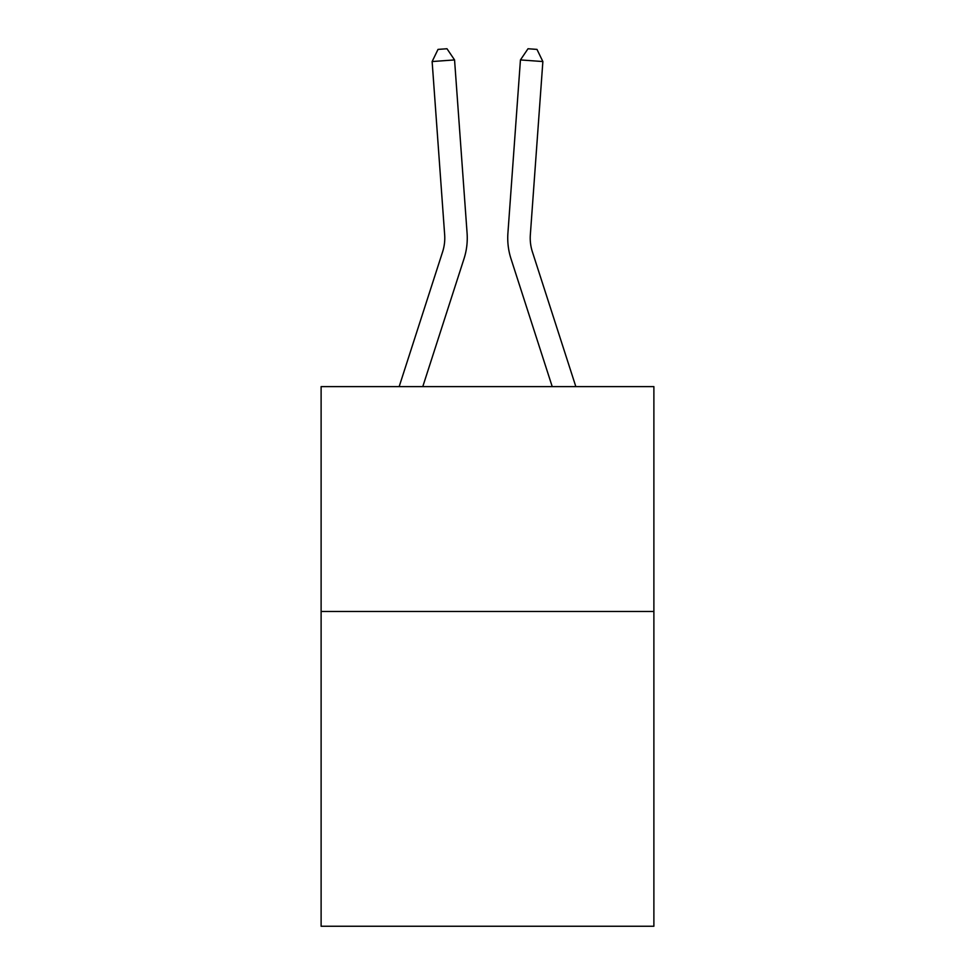 <?xml version="1.0" encoding="UTF-8"?>
<svg xmlns="http://www.w3.org/2000/svg" width="975" height="975" viewBox="0 0 975 975"><rect width="100%" height="100%" fill="white"/><g stroke="black" fill="none" stroke-linecap="round" stroke-linejoin="round"><path stroke-width="1.46" d="M653.884 611.459L653.884 926.25L321.116 926.25L321.116 386.612L653.884 386.612L653.884 611.459L321.116 611.459M467.086 233.171L454.557 59.926L467.086 233.171A67.458 67.458 0 0 1 464.015 258.728L422.784 386.612M399.165 386.612L442.613 251.83A44.972 44.972 0 0 0 444.661 234.792L432.132 61.547L438.019 49.396L446.989 48.75L454.557 59.926L432.132 61.547M575.835 386.612L532.387 251.83A44.972 44.972 0 0 1 530.339 234.792L542.868 61.547L520.443 59.926L507.914 233.171A67.458 67.458 0 0 0 510.985 258.728L552.216 386.612M442.613 251.83A44.972 44.972 0 0 0 444.661 234.792A44.972 44.972 0 0 1 442.613 251.83A44.972 44.972 0 0 0 444.661 234.792A44.972 44.972 0 0 1 442.613 251.83A44.972 44.972 0 0 0 444.661 234.792A44.972 44.972 0 0 1 442.613 251.83A44.972 44.972 0 0 0 444.661 234.792A44.972 44.972 0 0 1 442.613 251.83A44.972 44.972 0 0 0 444.661 234.792A44.972 44.972 0 0 1 442.613 251.83A44.972 44.972 0 0 0 444.661 234.792A44.972 44.972 0 0 1 442.613 251.83A44.972 44.972 0 0 0 444.661 234.792A44.972 44.972 0 0 1 442.613 251.83A44.972 44.972 0 0 0 444.661 234.792A44.972 44.972 0 0 1 442.613 251.83A44.972 44.972 0 0 0 444.661 234.792A44.972 44.972 0 0 1 442.613 251.83A44.972 44.972 0 0 0 444.661 234.792A44.972 44.972 0 0 1 442.613 251.83A44.972 44.972 0 0 0 444.661 234.792A44.972 44.972 0 0 1 442.613 251.83A44.972 44.972 0 0 0 444.661 234.792A44.972 44.972 0 0 1 442.613 251.83A44.972 44.972 0 0 0 444.661 234.792A44.972 44.972 0 0 1 442.613 251.83A44.972 44.972 0 0 0 444.661 234.792A44.972 44.972 0 0 1 442.613 251.83A44.972 44.972 0 0 0 444.661 234.792M542.868 61.547L536.981 49.396L528.011 48.75L520.443 59.926L507.914 233.171"/></g></svg>
